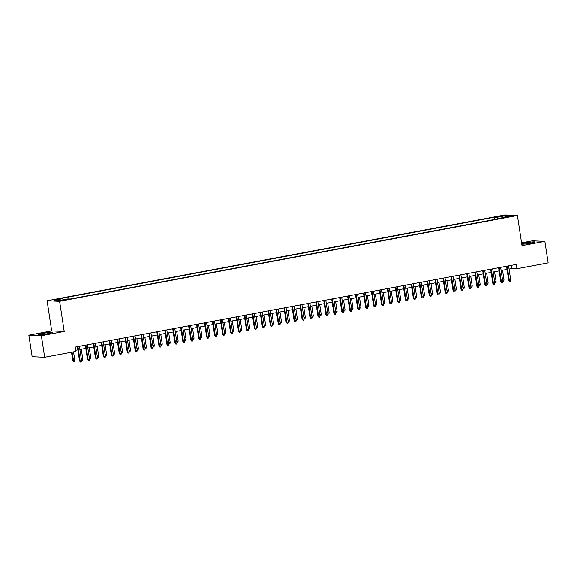 <?xml version="1.0" encoding="UTF-8"?>
<svg xmlns="http://www.w3.org/2000/svg" width="577" height="577" viewBox="0 0 577 577"><rect width="100%" height="100%" fill="white"/><g stroke="black" fill="none" stroke-linecap="round" stroke-linejoin="round"><path stroke-width="0.87" d="M48.079 333.614A6.816 0.555 -8.7 0 0 52.175 332.467A6.816 0.555 -8.7 0 0 42.799 333.391A6.816 0.555 -8.7 0 0 38.702 334.53A6.816 0.555 -8.7 0 0 48.079 333.614M521.781 244.172A6.816 0.555 -8.7 0 0 530.905 243.148A6.816 0.555 -8.7 0 0 535.002 242.008A6.816 0.555 -8.7 0 0 525.625 242.924A6.816 0.555 -8.7 0 0 521.738 243.891M65.122 300.069L61.27 300.444L65.122 300.069M28.85 335.165L41.364 335.706L64.213 331.429L51.699 330.888L28.85 335.165L32.146 356.687L44.66 357.228L75.854 351.386L75.198 347.08L516.3 264.432L516.956 268.738L548.15 262.896L544.854 241.374L532.34 240.833L521.579 242.845M51.699 330.888L47.09 300.754L504.882 214.983L517.396 215.524L59.604 301.295L47.09 300.754M508.936 216.418L505.56 217.204L512.664 216.058L508.936 216.418L509.008 216.887M497.489 218.95L496.646 217.378L494.28 217.269L60.333 298.576L62.698 298.684L53.957 300.321L59.099 300.545L67.841 298.908L70.206 299.009L504.154 217.702L501.788 217.594L501.651 218.171M496.646 217.378L505.387 215.733L510.53 215.957L501.788 217.594M41.364 335.706L44.66 357.228M64.213 331.429L59.604 301.295M517.396 215.524L522.005 245.651L544.854 241.374M509.051 269.048L511.878 268.521L516.956 268.738M75.681 350.246L77.852 349.842M79.871 349.46L85.8 348.349M87.819 347.974L93.748 346.864M95.768 346.481L101.696 345.371M103.716 344.996L109.644 343.885M111.664 343.503L117.593 342.392M119.612 342.017L125.541 340.906M127.56 340.524L133.489 339.413M135.508 339.038L141.437 337.927M143.457 337.545L149.385 336.434M151.405 336.059L157.333 334.948M159.353 334.573L165.282 333.456M167.301 333.08L173.23 331.97M175.249 331.595L181.178 330.484M183.197 330.102L189.126 328.991M191.146 328.616L197.074 327.505M199.087 327.123L205.023 326.012M207.035 325.637L212.963 324.526M214.983 324.144L220.912 323.033M222.931 322.658L228.86 321.548M230.879 321.165L236.808 320.055M238.828 319.68L244.756 318.569M246.776 318.187L252.704 317.076M254.724 316.701L260.653 315.59M262.672 315.208L268.601 314.097M270.62 313.722L276.549 312.611M278.568 312.236L284.497 311.118M286.517 310.743L292.445 309.633M294.465 309.258L300.393 308.147M302.413 307.765L308.342 306.654M310.361 306.279L316.29 305.168M318.309 304.786L324.238 303.675M326.257 303.3L332.186 302.189M334.206 301.807L340.134 300.696M342.147 300.321L348.082 299.211M350.095 298.828L356.023 297.718M358.043 297.343L363.972 296.232M365.991 295.85L371.92 294.739M373.939 294.364L379.868 293.253M381.887 292.871L387.816 291.76M389.836 291.385L395.764 290.274M397.784 289.899L403.712 288.781M405.732 288.406L411.661 287.296M413.68 286.92L419.609 285.81M421.628 285.427L427.557 284.317M429.577 283.942L435.505 282.831M437.525 282.449L443.453 281.338M445.473 280.963L451.402 279.852M453.421 279.47L459.35 278.359M461.369 277.984L467.298 276.873M469.317 276.491L475.246 275.38M477.258 275.005L483.194 273.895M485.207 273.512L491.135 272.402M493.155 272.027L499.083 270.916M501.103 270.534L507.032 269.423M511.395 265.348L511.878 268.521M494.619 219.484L494.28 217.269M62.698 298.684L63.275 299.759M504.99 216.995L505.387 215.733M506.548 266.257L508.734 280.523L509.34 280.552L507.14 266.148M510.775 280.285L510.494 281.453L509.693 281.605L509.34 280.552L510.775 280.285L508.568 265.882M509.693 281.605L508.734 280.523M502.589 280.256L504.009 279.989L502.517 270.274M504.009 279.989L503.721 281.165L502.755 281.302M502.928 281.309L502.603 280.35M498.6 267.75L500.786 282.016L501.391 282.038L499.192 267.641M502.827 281.771L502.545 282.946L501.745 283.098L501.391 282.038L502.827 281.771L500.62 267.367M501.745 283.098L500.786 282.016M490.652 269.235L492.837 283.502L493.443 283.531L491.243 269.127M494.878 283.264L494.597 284.432L493.797 284.584L493.443 283.531L494.878 283.264L492.671 268.86M493.797 284.584L492.837 283.502M482.704 270.728L484.889 284.995L485.495 285.016L483.295 270.62M486.93 284.75L486.649 285.925L485.848 286.069L485.495 285.016L486.93 284.75L484.723 270.346M485.848 286.069L484.889 284.995M474.756 272.214L476.941 286.48L477.547 286.509L475.347 272.106M478.982 286.242L478.701 287.411L477.907 287.562L477.547 286.509L478.982 286.242L476.775 271.839M477.907 287.562L476.941 286.48M494.648 281.742L496.061 281.482L494.568 271.76M496.061 281.482L495.78 282.651L494.806 282.795M494.979 282.802L494.662 281.843M486.699 283.235L488.113 282.968L486.627 273.253M488.113 282.968L487.832 284.144L486.858 284.281M487.031 284.288L486.714 283.329M478.751 284.721L480.165 284.461L478.679 274.739M480.165 284.461L479.884 285.629L478.91 285.774M479.083 285.781L478.766 284.814M470.803 286.214L472.217 285.947L470.731 276.232M472.217 285.947L471.936 287.122L470.962 287.259M471.142 287.267L470.818 286.307M466.807 273.707L468.993 287.973L469.606 287.995L467.399 273.592M471.034 287.728L470.753 288.904L469.959 289.048L469.606 287.995L471.034 287.728L468.827 273.325M469.959 289.048L468.993 287.973M462.855 287.699L464.269 287.44L462.783 277.717M464.269 287.44L463.987 288.608L463.014 288.752M463.194 288.76L462.869 287.793M458.866 275.193L461.045 289.459L461.658 289.488L459.451 275.085M463.086 289.221L462.804 290.39L462.011 290.541L461.658 289.488L463.086 289.221L460.879 274.818M462.011 290.541L461.045 289.459M450.918 276.686L453.096 290.952L453.71 290.974L451.502 276.571M455.138 290.707L454.856 291.883L454.063 292.027L453.71 290.974L455.138 290.707L452.931 276.304M454.063 292.027L453.096 290.952M442.97 278.172L445.148 292.438L445.761 292.467L443.554 278.064M447.189 292.2L446.908 293.368L446.115 293.52L445.761 292.467L447.189 292.2L444.99 277.797M446.115 293.52L445.148 292.438M435.022 279.665L437.2 293.931L437.813 293.953L435.606 279.549M439.241 293.686L438.96 294.861L438.167 295.006L437.813 293.953L439.241 293.686L437.041 279.282M438.167 295.006L437.2 293.931M427.074 281.15L429.252 295.417L429.865 295.446L427.658 281.042M431.293 295.172L431.012 296.347L430.218 296.499L429.865 295.446L431.293 295.172L429.093 280.775M430.218 296.499L429.252 295.417M454.907 289.192L456.32 288.926L454.835 279.21M456.32 288.926L456.039 290.101L455.065 290.238M455.246 290.245L454.921 289.286M446.959 290.678L448.372 290.411L446.886 280.696M448.372 290.411L448.091 291.587L447.117 291.731M447.298 291.738L446.973 290.772M439.01 292.171L440.424 291.904L438.938 282.182M440.424 291.904L440.143 293.08L439.169 293.217M439.349 293.224L439.025 292.265M431.062 293.657L432.476 293.39L430.99 283.675M432.476 293.39L432.195 294.566L431.221 294.71M431.401 294.717L431.077 293.751M423.114 295.15L424.528 294.883L423.042 285.161M424.528 294.883L424.246 296.051L423.273 296.196M423.453 296.203L423.129 295.244M419.126 282.643L421.304 296.903L421.917 296.931L419.71 282.528M423.345 296.665L423.064 297.84L422.27 297.984L421.917 296.931L423.345 296.665L421.145 282.261M422.27 297.984L421.304 296.903M415.166 296.636L416.58 296.369L415.094 286.654M416.58 296.369L416.298 297.544L415.325 297.689M415.505 297.696L415.18 296.729M411.177 284.129L413.363 298.396L413.969 298.424L411.762 284.021M415.397 298.15L415.115 299.326L414.322 299.477L413.969 298.424L415.397 298.15L413.197 283.754M414.322 299.477L413.363 298.396M407.218 298.129L408.631 297.862L407.146 288.139M408.631 297.862L408.35 299.03L407.376 299.174M407.557 299.182L407.232 298.222M403.229 285.615L405.415 299.881L406.02 299.91L403.813 285.507M407.449 299.643L407.167 300.812L406.374 300.963L406.02 299.91L407.449 299.643L405.249 285.24M406.374 300.963L405.415 299.881M399.27 299.614L400.683 299.348L399.197 289.632M400.683 299.348L400.402 300.523L399.428 300.66M399.609 300.675L399.284 299.708M395.281 287.108L397.466 301.374L398.072 301.403L395.872 287M399.5 301.129L399.219 302.305L398.426 302.456L398.072 301.403L399.5 301.129L397.301 286.726M398.426 302.456L397.466 301.374M391.321 301.1L392.735 300.841L391.249 291.118M392.735 300.841L392.454 302.009L391.487 302.153M391.66 302.16L391.336 301.201M387.333 288.594L389.518 302.86L390.124 302.889L387.924 288.486M391.552 302.622L391.271 303.79L390.478 303.942L390.124 302.889L391.552 302.622L389.352 288.219M390.478 303.942L389.518 302.86M383.373 302.593L384.787 302.326L383.301 292.611M384.787 302.326L384.506 303.502L383.539 303.639M383.712 303.646L383.388 302.687M379.385 290.087L381.57 304.353L382.176 304.375L379.976 289.979M383.611 304.108L383.323 305.283L382.529 305.435L382.176 304.375L383.611 304.108L381.404 289.704M382.529 305.435L381.57 304.353M375.425 304.079L376.846 303.819L375.353 294.097M376.846 303.819L376.557 304.988L375.591 305.132M375.764 305.139L375.439 304.18M371.437 291.573L373.622 305.839L374.228 305.868L372.028 291.464M375.663 305.601L375.382 306.769L374.581 306.921L374.228 305.868L375.663 305.601L373.456 291.197M374.581 306.921L373.622 305.839M363.488 293.066L365.674 307.332L366.28 307.353L364.08 292.957M367.715 307.087L367.434 308.262L366.633 308.406L366.28 307.353L367.715 307.087L365.508 292.683M366.633 308.406L365.674 307.332M355.54 294.551L357.726 308.818L358.331 308.846L356.132 294.443M359.767 308.58L359.485 309.748L358.685 309.899L358.331 308.846L359.767 308.58L357.56 294.176M358.685 309.899L357.726 308.818M347.592 296.044L349.777 310.311L350.383 310.332L348.183 295.929M351.819 310.065L351.537 311.241L350.737 311.385L350.383 310.332L351.819 310.065L349.612 295.662M350.737 311.385L349.777 310.311M339.644 297.53L341.829 311.796L342.435 311.825L340.235 297.422M343.87 311.558L343.589 312.727L342.796 312.878L342.435 311.825L343.87 311.558L341.663 297.155M342.796 312.878L341.829 311.796M331.696 299.023L333.881 313.289L334.494 313.311L332.287 298.908M335.922 313.044L335.641 314.22L334.848 314.364L334.494 313.311L335.922 313.044L333.715 298.641M334.848 314.364L333.881 313.289M323.755 300.509L325.933 314.775L326.546 314.804L324.339 300.401M327.974 314.537L327.693 315.706L326.899 315.857L326.546 314.804L327.974 314.537L325.767 300.134M326.899 315.857L325.933 314.775M315.807 302.002L317.985 316.268L318.598 316.29L316.391 301.886M320.026 316.023L319.745 317.199L318.951 317.343L318.598 316.29L320.026 316.023L317.819 301.62M318.951 317.343L317.985 316.268M307.858 303.488L310.037 317.754L310.65 317.783L308.443 303.379M312.078 317.509L311.796 318.684L311.003 318.836L310.65 317.783L312.078 317.509L309.871 303.113M311.003 318.836L310.037 317.754M299.91 304.981L302.088 319.24L302.701 319.269L300.494 304.865M304.129 319.002L303.848 320.177L303.055 320.322L302.701 319.269L304.129 319.002L301.93 304.598M303.055 320.322L302.088 319.24M291.962 306.466L294.14 320.733L294.753 320.762L292.546 306.358M296.181 320.487L295.9 321.663L295.107 321.815L294.753 320.762L296.181 320.487L293.981 306.091M295.107 321.815L294.14 320.733M284.014 307.952L286.192 322.218L286.805 322.247L284.598 307.844M288.233 321.98L287.952 323.149L287.158 323.3L286.805 322.247L288.233 321.98L286.033 307.577M287.158 323.3L286.192 322.218M276.066 309.445L278.251 323.711L278.857 323.74L276.65 309.337M280.285 323.466L280.004 324.642L279.21 324.793L278.857 323.74L280.285 323.466L278.085 309.063M279.21 324.793L278.251 323.711M268.117 310.931L270.303 325.197L270.909 325.226L268.702 310.823M272.337 324.959L272.055 326.128L271.262 326.279L270.909 325.226L272.337 324.959L270.137 310.556M271.262 326.279L270.303 325.197M260.169 312.424L262.355 326.69L262.961 326.712L260.754 312.316M264.389 326.445L264.107 327.621L263.314 327.772L262.961 326.712L264.389 326.445L262.189 312.042M263.314 327.772L262.355 326.69M252.221 313.91L254.407 328.176L255.012 328.205L252.813 313.801M256.44 327.938L256.159 329.106L255.366 329.258L255.012 328.205L256.44 327.938L254.241 313.535M255.366 329.258L254.407 328.176M244.273 315.403L246.458 329.669L247.064 329.691L244.864 315.294M248.499 329.424L248.211 330.599L247.418 330.744L247.064 329.691L248.499 329.424L246.292 315.02M247.418 330.744L246.458 329.669M236.325 316.888L238.51 331.155L239.116 331.184L236.916 316.78M240.551 330.917L240.263 332.085L239.469 332.237L239.116 331.184L240.551 330.917L238.344 316.513M239.469 332.237L238.51 331.155M367.477 305.572L368.898 305.305L367.405 295.59M368.898 305.305L368.609 306.481L367.643 306.618M367.816 306.625L367.491 305.666M359.536 307.058L360.95 306.798L359.457 297.076M360.95 306.798L360.668 307.967L359.695 308.111M359.868 308.118L359.55 307.152M351.588 308.551L353.001 308.284L351.508 298.569M353.001 308.284L352.72 309.46L351.746 309.597M351.92 309.604L351.602 308.645M343.64 310.037L345.053 309.777L343.567 300.054M345.053 309.777L344.772 310.945L343.798 311.09M343.971 311.097L343.654 310.13M335.691 311.53L337.105 311.263L335.619 301.547M337.105 311.263L336.824 312.438L335.85 312.575M336.03 312.583L335.706 311.623M327.743 313.015L329.157 312.748L327.671 303.033M329.157 312.748L328.876 313.924L327.902 314.068M328.082 314.076L327.758 313.109M319.795 314.508L321.209 314.241L319.723 304.519M321.209 314.241L320.927 315.417L319.954 315.554M320.134 315.561L319.809 314.602M311.847 315.994L313.261 315.727L311.775 306.012M313.261 315.727L312.979 316.903L312.006 317.047M312.186 317.054L311.861 316.088M303.899 317.487L305.312 317.22L303.827 307.498M305.312 317.22L305.031 318.389L304.057 318.533M304.238 318.54L303.913 317.581M295.951 318.973L297.364 318.706L295.878 308.991M297.364 318.706L297.083 319.882L296.109 320.026M296.289 320.033L295.965 319.067M288.002 320.466L289.416 320.199L287.93 310.476M289.416 320.199L289.135 321.367L288.161 321.512M288.341 321.519L288.017 320.56M280.054 321.952L281.468 321.685L279.982 311.969M281.468 321.685L281.187 322.86L280.213 322.997M280.393 323.012L280.069 322.045M272.106 323.437L273.52 323.178L272.034 313.455M273.52 323.178L273.238 324.346L272.265 324.49M272.445 324.498L272.12 323.538M264.158 324.93L265.571 324.663L264.086 314.948M265.571 324.663L265.29 325.839L264.316 325.976M264.497 325.983L264.172 325.024M256.21 326.416L257.623 326.156L256.138 316.434M257.623 326.156L257.342 327.325L256.376 327.469M256.549 327.476L256.224 326.517M248.261 327.909L249.675 327.642L248.189 317.927M249.675 327.642L249.394 328.818L248.427 328.955M248.6 328.962L248.276 328.003M240.313 329.395L241.727 329.135L240.241 319.413M241.727 329.135L241.446 330.304L240.479 330.448M240.652 330.455L240.328 329.489M232.365 330.888L233.786 330.621L232.293 320.906M233.786 330.621L233.497 331.797L232.531 331.934M232.704 331.941L232.38 330.982M228.377 318.381L230.562 332.648L231.168 332.669L228.968 318.266M232.603 332.402L232.322 333.578L231.521 333.722L231.168 332.669L232.603 332.402L230.396 317.999M231.521 333.722L230.562 332.648M220.428 319.867L222.614 334.133L223.22 334.162L221.02 319.759M224.655 333.895L224.374 335.064L223.573 335.215L223.22 334.162L224.655 333.895L222.448 319.492M223.573 335.215L222.614 334.133M212.48 321.36L214.666 335.626L215.271 335.648L213.072 321.245M216.707 335.381L216.425 336.557L215.625 336.701L215.271 335.648L216.707 335.381L214.5 320.978M215.625 336.701L214.666 335.626M204.532 322.846L206.717 337.112L207.323 337.141L205.123 322.738M208.759 336.874L208.477 338.043L207.684 338.194L207.323 337.141L208.759 336.874L206.552 322.471M207.684 338.194L206.717 337.112M196.584 324.339L198.769 338.605L199.382 338.627L197.175 324.224M200.81 338.36L200.529 339.536L199.736 339.68L199.382 338.627L200.81 338.36L198.603 323.957M199.736 339.68L198.769 338.605M188.636 325.825L190.821 340.091L191.434 340.12L189.227 325.716M192.862 339.846L192.581 341.021L191.788 341.173L191.434 340.12L192.862 339.846L190.655 325.45M191.788 341.173L190.821 340.091M180.695 327.318L182.873 341.577L183.486 341.606L181.279 327.202M184.914 341.339L184.633 342.514L183.839 342.659L183.486 341.606L184.914 341.339L182.707 326.935M183.839 342.659L182.873 341.577M172.747 328.803L174.925 343.07L175.538 343.099L173.331 328.695M176.966 342.825L176.685 344L175.891 344.152L175.538 343.099L176.966 342.825L174.759 328.428M175.891 344.152L174.925 343.07M164.798 330.289L166.977 344.556L167.59 344.584L165.383 330.181M169.018 344.318L168.736 345.486L167.943 345.637L167.59 344.584L169.018 344.318L166.818 329.914M167.943 345.637L166.977 344.556M156.85 331.782L159.028 346.049L159.641 346.077L157.434 331.674M161.07 345.803L160.788 346.979L159.995 347.13L159.641 346.077L161.07 345.803L158.87 331.407M159.995 347.13L159.028 346.049M224.424 332.374L225.838 332.114L224.345 322.392M225.838 332.114L225.557 333.282L224.583 333.427M224.756 333.434L224.439 332.467M216.476 333.867L217.89 333.6L216.397 323.885M217.89 333.6L217.608 334.775L216.635 334.912M216.808 334.92L216.49 333.96M208.528 335.352L209.941 335.086L208.456 325.37M209.941 335.086L209.66 336.261L208.686 336.405M208.86 336.413L208.542 335.446M200.58 336.845L201.993 336.579L200.507 326.856M201.993 336.579L201.712 337.754L200.738 337.891M200.911 337.898L200.594 336.939M192.631 338.331L194.045 338.064L192.559 328.349M194.045 338.064L193.764 339.24L192.79 339.384M192.97 339.391L192.646 338.425M184.683 339.824L186.097 339.557L184.611 329.835M186.097 339.557L185.816 340.726L184.842 340.87M185.022 340.877L184.698 339.918M176.735 341.31L178.149 341.043L176.663 331.328M178.149 341.043L177.867 342.219L176.894 342.363M177.074 342.37L176.75 341.404M168.787 342.803L170.201 342.536L168.715 332.814M170.201 342.536L169.919 343.704L168.946 343.849M169.126 343.856L168.801 342.897M160.839 344.289L162.252 344.022L160.767 334.307M162.252 344.022L161.971 345.197L160.997 345.334M161.178 345.349L160.853 344.382M152.891 345.774L154.304 345.515L152.818 335.792M154.304 345.515L154.023 346.683L153.049 346.827M153.23 346.835L152.905 345.875M148.902 333.268L151.08 347.534L151.693 347.563L149.486 333.16M153.121 347.296L152.84 348.465L152.047 348.616L151.693 347.563L153.121 347.296L150.922 332.893M152.047 348.616L151.08 347.534M144.942 347.267L146.356 347.001L144.87 337.285M146.356 347.001L146.075 348.176L145.101 348.313M145.281 348.32L144.957 347.361M140.954 334.761L143.132 349.027L143.745 349.049L141.538 334.653M145.173 348.782L144.892 349.958L144.099 350.109L143.745 349.049L145.173 348.782L142.973 334.379M144.099 350.109L143.132 349.027M133.006 336.247L135.191 350.513L135.797 350.542L133.59 336.139M137.225 350.275L136.944 351.443L136.15 351.595L135.797 350.542L137.225 350.275L135.025 335.872M136.15 351.595L135.191 350.513M125.058 337.74L127.243 352.006L127.849 352.028L125.642 337.632M129.277 351.761L128.996 352.936L128.202 353.081L127.849 352.028L129.277 351.761L127.077 337.357M128.202 353.081L127.243 352.006M117.109 339.226L119.295 353.492L119.901 353.521L117.701 339.117M121.329 353.254L121.047 354.422L120.254 354.574L119.901 353.521L121.329 353.254L119.129 338.85M120.254 354.574L119.295 353.492M109.161 340.718L111.347 354.985L111.952 355.006L109.753 340.603M113.388 354.74L113.099 355.915L112.306 356.059L111.952 355.006L113.388 354.74L111.181 340.336M112.306 356.059L111.347 354.985M101.213 342.204L103.398 356.471L104.004 356.499L101.804 342.096M105.44 356.233L105.151 357.401L104.358 357.552L104.004 356.499L105.44 356.233L103.233 341.829M104.358 357.552L103.398 356.471M93.265 343.697L95.45 357.964L96.056 357.985L93.856 343.582M97.491 357.718L97.21 358.894L96.409 359.038L96.056 357.985L97.491 357.718L95.284 343.315M96.409 359.038L95.45 357.964M85.317 345.183L87.502 359.449L88.108 359.478L85.908 345.075M89.543 359.211L89.262 360.38L88.461 360.531L88.108 359.478L89.543 359.211L87.336 344.808M88.461 360.531L87.502 359.449M77.368 346.676L79.554 360.942L80.16 360.964L77.96 346.561M81.595 360.697L81.314 361.873L80.513 362.017L80.16 360.964L81.595 360.697L79.388 346.294M80.513 362.017L79.554 360.942M136.994 348.753L138.408 348.494L136.922 338.771M138.408 348.494L138.127 349.662L137.153 349.806M137.333 349.813L137.009 348.854M129.046 350.246L130.46 349.979L128.974 340.264M130.46 349.979L130.178 351.155L129.205 351.292M129.385 351.299L129.06 350.34M121.098 351.732L122.512 351.472L121.026 341.75M122.512 351.472L122.23 352.641L121.264 352.785M121.437 352.792L121.112 351.826M113.15 353.225L114.563 352.958L113.078 343.243M114.563 352.958L114.282 354.134L113.316 354.271M113.489 354.278L113.164 353.319M105.202 354.711L106.615 354.451L105.129 344.729M106.615 354.451L106.334 355.62L105.367 355.764M105.541 355.771L105.216 354.805M97.253 356.204L98.674 355.937L97.181 346.222M98.674 355.937L98.386 357.113L97.419 357.25M97.592 357.257L97.268 356.297M89.305 357.69L90.726 357.423L89.233 347.707M90.726 357.423L90.438 358.598L89.471 358.743M89.644 358.75L89.32 357.783M81.364 359.182L82.778 358.916L81.285 349.193M82.778 358.916L82.497 360.091L81.523 360.228M81.696 360.236L81.379 359.276M74.83 360.401L74.548 361.577L73.748 361.729L72.789 360.647L74.83 360.401L73.517 351.826M73.748 361.729L72.082 352.093M72.789 360.647L71.498 352.201M507.248 217.154L507.19 216.75"/></g></svg>
